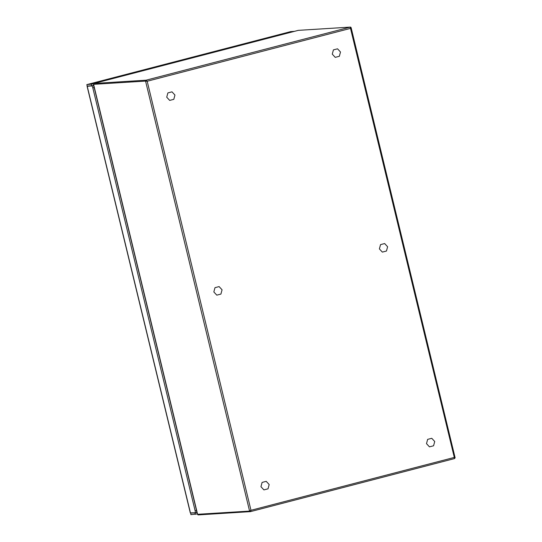 <?xml version="1.0" encoding="UTF-8"?>
<svg xmlns="http://www.w3.org/2000/svg" width="542" height="542" viewBox="0 0 542 542"><rect width="100%" height="100%" fill="white"/><g stroke="black" fill="none" stroke-linecap="round" stroke-linejoin="round"><path stroke-width="0.81" d="M268.026 488.823L263.913 489.893L260.953 486.689L262.104 482.414L266.217 481.343L269.178 484.548L268.026 488.823M386.46 251.034L382.347 252.105L379.386 248.9L380.538 244.625L384.651 243.554L387.611 246.759L386.46 251.034M173.799 99.328L169.687 100.399L166.726 97.194L167.878 92.919L171.99 91.849L174.951 95.053L173.799 99.328M220.912 294.076L216.8 295.146L213.839 291.942L214.991 287.666L219.103 286.596L222.064 289.801L220.912 294.076M339.346 56.287L335.234 57.357L332.273 54.153L333.425 49.878L337.537 48.814L340.498 52.018L339.346 56.287M250.492 511.621L454.603 458.559L250.445 511.634L250.98 510.293L147.187 81.246L145.561 81.09L249.584 511.092L250.98 510.293L454.21 457.455L455.09 457.665L351.128 27.689L350.335 27.1A0.738 0.705 -93.6 0 1 351.067 27.662L351.128 27.689M454.582 458.559L350.207 27.12L146.069 80.196L147.187 81.246L350.41 28.414L351.067 27.662M433.573 445.781L429.46 446.852L426.5 443.647L427.652 439.372L431.764 438.302L434.725 441.506L433.573 445.781M86.937 84.599L93.57 83.881M294.53 31.328L290.675 31.632M190.303 512.895L195.147 512.779A2.222 0.657 -104.6 0 0 195.106 510.713L92.817 87.899A2.222 0.657 -104.6 0 0 91.876 85.893L87.106 86.32L190.303 512.895M116.855 77.52L121.008 76.442M91.28 84.349L91.625 85.785L87.181 86.063L86.835 84.627L290.966 31.551M87.12 86.185L87.736 86.029M197.457 513.918L190.859 514.629L190.811 513.05M91.625 85.785L93.78 85.351M195.106 510.713L196.475 510.354A2.222 0.657 -104.6 0 1 196.522 512.42L195.147 512.779M92.899 85.555L91.876 85.893M196.475 510.354L94.186 87.547A2.222 0.657 -104.6 0 0 93.244 85.534M197.112 512.481L194.957 512.908L195.31 514.351M191.13 513.03L194.957 512.908M197.606 514.297L249.584 511.092A0.738 0.705 86.4 0 0 250.316 511.655L250.316 511.655A0.738 0.705 86.4 0 0 250.445 511.634M350.207 27.12A0.738 0.705 -93.6 0 1 350.335 27.1L298.364 30.345A0.738 0.705 86.4 0 0 298.236 30.366L350.207 27.12M94.098 83.441L298.236 30.366A1.233 0.366 -104.6 0 0 298.215 30.372A1.233 0.366 -104.6 0 0 298.195 30.379L94.078 83.441A1.233 0.366 75.4 0 1 94.098 83.441A0.738 0.705 86.4 0 0 93.59 84.335L145.561 81.09A0.738 0.705 86.4 0 1 146.069 80.196L94.098 83.441M94.051 83.454A1.233 0.366 75.4 0 1 94.078 83.441L93.529 84.328L197.559 514.331L198.345 514.9A0.738 0.705 86.4 0 1 197.613 514.338L93.576 84.301M190.486 513.071L87.208 86.185M93.515 85.86L93.874 85.765M92.817 87.899L94.186 87.547M454.603 458.559L455.144 457.644M198.345 514.9L250.465 511.628M86.883 84.606L290.817 31.585"/></g></svg>
